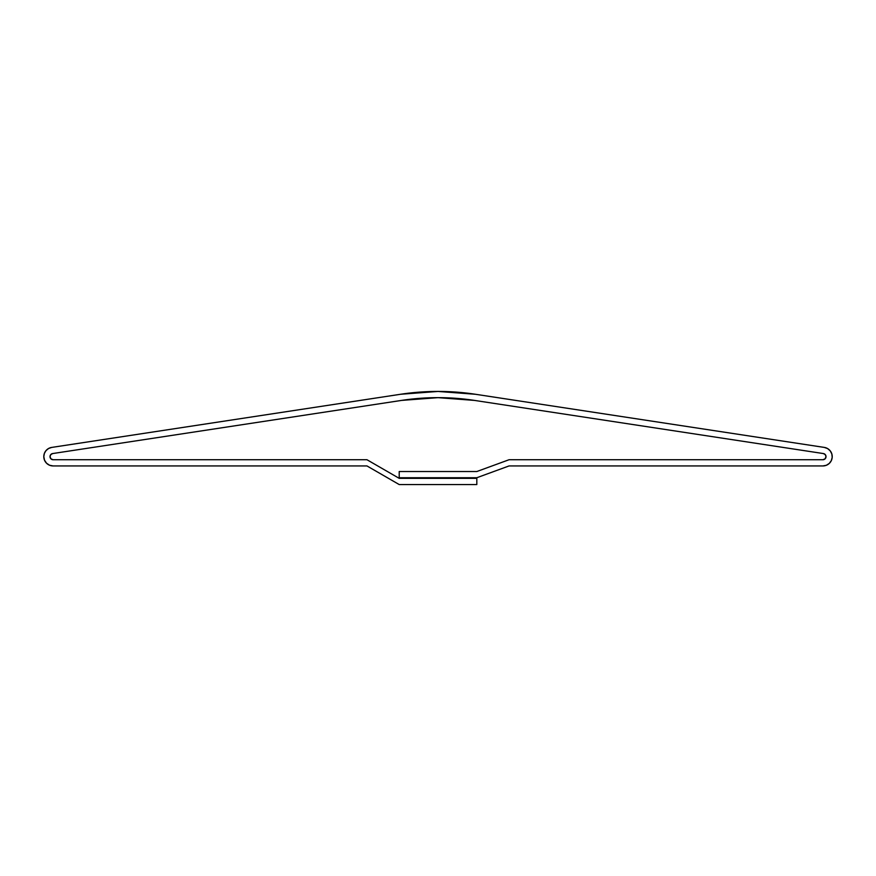 <?xml version="1.0" encoding="UTF-8"?>
<svg xmlns="http://www.w3.org/2000/svg" width="876" height="876" viewBox="0 0 876 876"><rect width="100%" height="100%" fill="white"/><g stroke="black" fill="none" stroke-linecap="round" stroke-linejoin="round"><path stroke-width="1.31" d="M822.914 465.933L509.076 465.933L476.818 477.727L399.215 477.727L399.215 471.529L476.818 471.529L509.076 459.725L822.914 459.725L825.104 458.816L826.013 456.626L825.269 454.6L823.385 453.56L474.474 400.409L438.011 397.649L401.558 400.409L52.648 453.56L50.688 454.688L50.02 456.856L51.005 458.904L53.108 459.725L366.956 459.725L53.108 459.725A3.099 3.099 0 0 1 50.02 456.856A3.099 3.099 0 0 1 52.648 453.56L401.558 400.409A242.115 242.115 0 0 1 474.474 400.409L823.385 453.56A3.099 3.099 0 0 1 826.013 456.626A3.099 3.099 0 0 1 822.914 459.725L509.076 459.725L476.818 471.529L399.215 471.529L399.215 478.351L366.956 459.725L399.215 478.351L366.956 459.725L53.108 459.725L50.917 458.816L50.009 456.626L50.753 454.6L52.648 453.56L401.558 400.409L438.011 397.649L474.474 400.409L823.385 453.56L825.345 454.688L826.013 456.856L825.028 458.904L822.914 459.725L509.076 459.725L476.818 471.529L399.215 471.529L399.215 478.351L476.818 478.351L476.818 484.559L399.215 484.559L366.956 465.933L53.108 465.933A9.307 9.307 0 0 1 43.8 456.626A9.307 9.307 0 0 1 51.706 447.417L48.596 448.479L46.045 450.56L44.38 453.385L43.8 456.626L44.512 460.185L46.527 463.207L49.549 465.233L53.108 465.933L366.956 465.933L399.215 484.559L476.818 484.559L476.818 478.351L399.215 478.351L366.956 459.725L53.108 459.725A3.099 3.099 0 0 1 50.009 456.626A3.099 3.099 0 0 1 52.648 453.56L401.558 400.409A242.115 242.115 0 0 1 474.474 400.409L823.385 453.56A3.099 3.099 0 0 1 826.013 456.856A3.099 3.099 0 0 1 822.914 459.725L509.076 459.725L476.818 471.529L399.215 471.529L399.215 477.727L476.818 477.727L509.076 465.933L822.914 465.933L826.32 465.298L829.243 463.448L831.302 460.666L832.2 457.327L831.817 453.888L830.207 450.822L827.579 448.567L824.316 447.417A9.307 9.307 0 0 1 832.2 457.327A9.307 9.307 0 0 1 822.914 465.933L826.32 465.298M824.316 447.417L475.405 394.266L438.011 391.441L400.617 394.266A248.324 248.324 0 0 1 475.405 394.266L824.316 447.417M400.617 394.266L51.706 447.417L400.617 394.266M50.304 455.279L50.688 454.688M829.243 463.448L831.302 460.666M44.38 453.385L43.8 456.626L44.512 460.185M46.527 463.207L49.549 465.233M53.108 459.725L50.917 458.816L50.009 456.626M826.013 456.626L825.312 454.644"/></g></svg>
